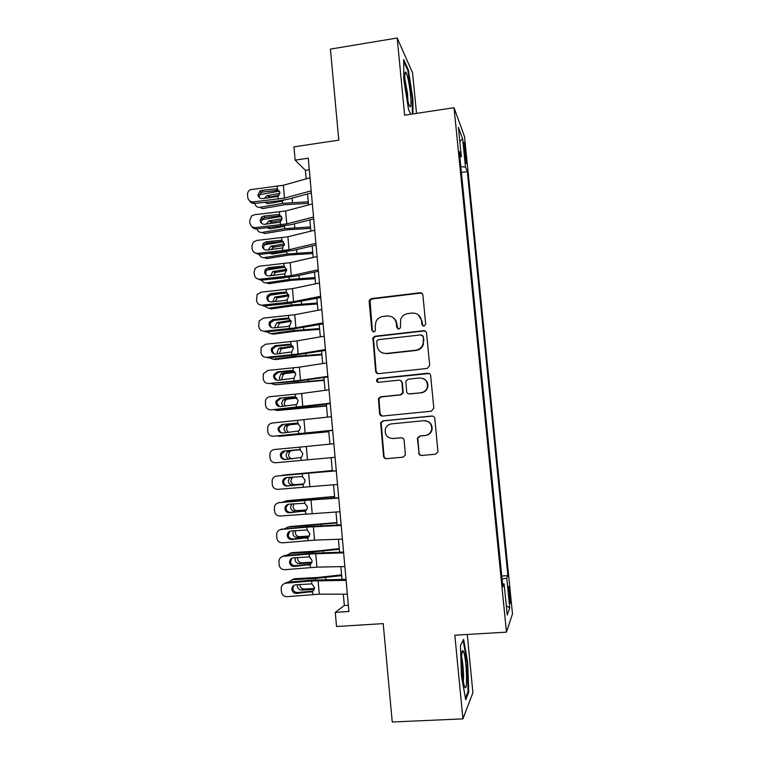 <?xml version="1.0" encoding="UTF-8"?>
<svg xmlns="http://www.w3.org/2000/svg" width="760" height="760" viewBox="0 0 760 760"><rect width="100%" height="100%" fill="white"/><g stroke="black" fill="none" stroke-linecap="round" stroke-linejoin="round"><path stroke-width="1.14" d="M423.966 326.202L425.685 324.073L422.892 295.155C422.57 293.531 421.581 292.733 419.919 292.771L371.573 298.585L369.512 299.972L369.16 301.596L371.82 330.248L373.863 331.92L375.383 330.819L375.212 326.106L376.058 321.423C377.54 318.582 379.838 316.93 382.954 316.464L386.973 315.989C392.226 315.903 395.361 318.459 396.387 323.655L396.739 327.389L398.8 329.07L400.406 327.798L400.681 319.276C402.059 315.998 404.491 314.089 407.959 313.538L412.015 313.063C417.316 312.977 420.479 315.542 421.524 320.758L421.885 324.51L423.966 326.202M509.979 593.702L508.886 586.625C508.326 586.008 508.354 589.228 508.972 596.306L510.064 603.392C510.625 603.962 510.596 600.732 509.979 593.702M418.655 452.96C418.978 454.623 419.976 455.458 421.648 455.477L435.49 454.214L437.959 451.81L434.815 418.532C434.483 416.869 433.485 416.043 431.803 416.034L382.954 420.831L380.637 422.731L383.524 456.19C383.838 457.833 384.826 458.669 386.479 458.688L402.99 457.178L405.394 455.041L404.13 440.258C403.807 438.605 402.819 437.769 401.156 437.76L392.977 438.539C387.173 438.083 384.626 434.929 385.349 429.067C386.394 426.056 388.483 424.317 391.599 423.861L423.766 420.717C429.153 420.974 431.803 423.823 431.737 429.267C430.948 432.839 428.763 434.91 425.182 435.48L419.786 435.993L417.363 438.206L419.064 452.903C419.387 454.565 420.384 455.401 422.047 455.411L435.49 454.214M416.518 113.401L412.566 72.837L397.185 38L330.419 49.105L338.789 140.144L293.949 146.851L295.127 160.132L308.256 158.203L348.906 611.486L335.274 612.37L336.528 626.506L383.211 623.618L392.245 722L462.916 718.875L472.91 692.702L467.248 634.457M397.185 38L404.643 115.206L454.043 107.682L506.473 632.139L454.831 635.189L462.916 718.875M427.215 368.457L429.685 365.427L426.559 333.146C426.236 331.502 425.239 330.695 423.577 330.724L375.079 336.224L372.903 337.81L375.63 371.222C375.943 372.846 376.922 373.663 378.556 373.654L427.215 368.457M430.673 375.715L433.808 408.177L431.338 411.207L382.508 416.052C380.865 416.043 379.876 415.226 379.563 413.582L378.433 398.62L380.712 396.796L400.387 394.782L402.743 392.768L401.964 382.603C401.641 380.959 400.653 380.142 399 380.152L378.556 382.308C376.979 382.175 376.333 381.311 376.618 379.724L378.195 378.499L427.68 373.255C429.352 373.245 430.35 374.062 430.673 375.715M369.322 300.371L369.987 300.295M382.432 352.925L386.916 353.656L415.986 350.455C419.9 349.809 422.446 347.577 423.605 343.738L423.13 343.786M463.99 147.839L466.117 163.324C466.583 164.255 466.602 162.364 466.165 157.662L464.027 142.225L463.99 147.839M454.043 107.682L464.55 136.752L512.487 613.861L506.473 632.139M501.761 576.033L507.889 575.614L467.324 171.646L465.5 167.086L460.807 166.611M507.889 575.614L506.749 578.151L509.742 608L507.233 615.049L504.117 583.975L502.835 586.825L459.306 151.544L461.339 156.636L458.413 127.414L462.678 138.947L465.5 167.086M343.32 594.149L344.337 605.52L335.274 612.37M295.127 160.132L305.425 170.306L306.185 178.847M307.534 193.971L308.522 204.953M309.852 219.916L310.859 231.144M312.189 245.955L313.215 257.44M314.526 272.089L315.571 283.822M316.863 298.309L317.937 310.298M319.219 324.624L320.312 336.87M321.584 351.044L322.696 363.546M323.95 377.549L325.09 390.308M326.334 404.139L327.493 417.164M328.719 430.834L329.906 444.125M331.113 457.644L332.31 471.058M333.535 484.747L334.723 498M335.967 511.945L337.136 525.027M338.409 539.248L339.568 552.159M340.86 566.656L342 579.386M309.291 169.746L305.425 170.306M348.346 605.264L344.337 605.52M461.396 172.472L467.324 171.646M459.876 157.301L461.339 156.636M504.117 583.975L502.541 583.851M502.065 579.053L506.749 578.151M459.809 141.369L462.678 138.947M509.742 608L506.293 605.692M413.022 113.933L412.87 98.771L408.329 69.825L403.731 59.584L403.778 79.62L408.585 109.734L410.865 114.256M468.74 692.094L467.666 662.444L463.628 639.397L460.455 645.42L461.462 676.067L465.719 699.694L468.74 692.094L467.789 692.142M407.569 69.948L408.329 69.825M412.243 98.876L412.87 98.771M467.01 662.482L467.666 662.444M422.854 325.983L421.923 321.062L418.447 314.944M392.787 317.442C395.162 318.953 396.511 321.119 396.853 323.95L397.869 328.947M422.256 293.664L420.327 293.142L372.096 298.946L370.044 300.323L372.343 330.514L373.094 331.844M425.619 331.331L423.976 330.999L375.592 336.481L373.426 338.067L376.143 371.383L377.758 373.616M423.044 336.575L420.954 334.875L378.366 339.682L376.827 340.831L377.036 345.714C378.043 350.92 381.168 353.495 386.422 353.447L415.577 350.236C419.501 349.591 422.047 347.339 423.206 343.501L423.443 336.832L422.398 335.322M423.206 343.501L423.424 340.537M423.443 336.832L423.823 340.784M400.301 380.342L402.41 382.736L403.19 392.873L400.843 394.887L381.216 396.891L378.936 398.715L380.076 413.639L382.251 416.062M429.21 373.54L378.708 378.641L377.131 379.867L378.147 382.299M420.945 392.673C424.394 392.112 426.55 390.117 427.424 386.707C427.661 381.159 425.03 378.252 419.539 377.995L408.205 379.183L405.84 381.206L406.619 391.372C406.942 393.015 407.93 393.841 409.592 393.832L421.344 392.777C424.783 392.217 426.94 390.241 427.813 386.83C428.269 382.831 426.664 380.048 423.006 378.48M408.899 393.813L409.592 393.832M421.344 392.777L410.02 393.937M425.305 420.736C430.036 421.581 432.307 424.431 432.108 429.286C431.319 432.839 429.144 434.91 425.572 435.48L420.195 435.993L417.772 438.197L419.064 452.903M401.574 437.75L393.452 438.529M432.601 416.072L383.448 420.869L381.14 422.759L384.028 456.123C384.341 457.776 385.32 458.603 386.973 458.622L403.322 457.13M279.528 191.14L259.312 194.75M308.237 201.761L282.549 203.395L259.901 207.347L262.523 208.591L285.057 204.668L308.37 203.338M283.803 200.146L281.637 201.248L268.118 203.623L264.803 202.321M254.847 203.395C255.474 206.236 257.155 207.556 259.901 207.347M264.271 198.407L266.931 195.719L279.889 193.373M279.214 195.273L270.009 196.906L267.928 198.008M266.722 202.122L267.463 203.67M311.182 190.845L284.497 198.103L253.337 201.903L254.505 203.433C252.234 203.566 250.553 202.654 249.46 200.707M311.372 192.935L288.591 199.101L279.262 200.773L254.505 203.433M310.013 177.773L283.366 185.259L250.297 189.706C248.368 190.864 247.447 192.555 247.523 194.778L247.741 197.334C248.32 200.412 250.183 201.932 253.337 201.903M278.35 190.399L275.415 188.927L261.716 190.409L262.827 192.005L277.571 190.409M262.827 192.005L261.098 192.584L259.074 196.517L259.359 197.685M275.415 188.927L277.372 189.173L279.898 192.527L278.008 196.469L262.418 198.607C259.901 198.626 258.409 197.4 257.944 194.95L259.967 190.998L261.716 190.409M410.552 95.038C409.241 83.287 407.673 75.648 405.878 72.133C404.7 71.288 404.481 75.202 405.232 83.876C406.286 93.603 407.626 100.833 409.26 105.554C410.979 108.918 411.407 105.412 410.552 95.038M407.911 100.909L407.597 94.088L404.852 78.612M403.731 61.446L407.825 70.509L412.233 98.572L412.376 114.028M463.514 651.672L463.087 650.921C460.398 646.779 461.69 679.62 464.541 686.394L464.721 686.831C467.875 694.241 466.555 658.027 463.514 651.672M463.125 640.357L467.048 662.672L468.084 691.419L465.414 698.031M463.315 681.236C464.027 676.248 463.001 661.96 461.595 657.191M281.533 216.381L261.725 219.754M310.488 226.945L284.772 228.655L262.067 232.436L264.68 233.538L287.27 229.786L310.612 228.37M257.079 228.902C257.858 231.468 259.521 232.645 262.067 232.436M284.772 228.655L284.563 226.309L270.294 228.769L267.311 227.82M266.276 224.105L268.859 220.923L282.169 218.576M281.846 220.248L271.434 222.091L269.458 223.773M269.049 227.639L269.772 228.817M283.461 241.718L264.233 244.834M312.749 252.225L286.985 254.011L264.233 257.611L266.836 258.571L289.484 254.99L312.863 253.488M259.369 254.505C260.272 256.785 261.896 257.82 264.233 257.611M286.985 254.011L286.786 251.655L272.488 254.001L269.933 253.403M268.365 249.888L270.798 246.221L284.392 243.874M284.316 245.337L273.363 247.247L271.234 249.594M271.481 253.241L272.099 254.04M285.019 267.197L266.874 269.99M265.905 270.142L265.316 270.237M315.01 277.58L289.218 279.452L266.409 282.872L269.002 283.68L291.697 280.278L315.115 278.702M261.706 280.183C262.703 282.178 264.271 283.072 266.409 282.872M272.726 279.053L284.487 277.837M270.55 275.756L272.755 271.624L286.577 269.277M286.681 270.531L275.32 272.498L273.191 275.481M281.314 293.522L269.752 295.203M317.291 303.031L291.46 304.978L268.594 308.218L271.177 308.883L293.93 305.662L317.376 303.99M264.109 305.947L268.594 308.218M276.022 304.741L278.587 304.484M272.83 301.71L274.74 297.113L288.714 294.766M287.327 292.98L284.42 292.135L286.397 292.401L288.942 295.839L277.295 297.844L275.3 301.454M313.528 217.056L286.757 223.868L255.541 227.582L256.69 228.95C254.562 229.083 252.928 228.256 251.788 226.489M313.699 218.946L290.842 224.722L256.69 228.95M312.36 203.936L285.627 210.976L254.438 214.738L251.693 215.868L249.717 220.419L249.935 222.984C250.515 226.071 252.377 227.601 255.541 227.582M280.582 215.906L277.647 214.595L263.929 216.059L265.031 217.493L279.803 215.916M265.031 217.493L262.666 218.548L261.278 222.015L261.659 223.43M277.647 214.595L279.613 214.843L282.15 218.225L280.25 222.167L264.642 224.285C262.115 224.295 260.613 223.07 260.148 220.609L261.544 217.113L263.929 216.059M315.894 243.371L289.028 249.717L257.745 253.346L258.885 254.552L254.163 252.377M316.046 245.052L293.113 250.439L258.885 254.552M314.716 230.204L287.897 236.778L256.642 240.454L253.327 242.107L251.911 246.155L252.13 248.729C252.709 251.826 254.581 253.365 257.745 253.346M282.824 241.509L279.898 240.35L266.152 241.794L267.235 243.076L282.036 241.518M267.235 243.076L264.442 244.568L263.483 247.608L264.005 249.28M279.898 240.35L281.865 240.607L284.411 243.998L282.511 247.95L266.865 250.049C264.328 250.059 262.827 248.833 262.361 246.354L263.34 243.295L266.152 241.794M318.26 269.772L291.308 275.652L259.958 279.205L261.088 280.25L256.595 278.378M318.392 271.244L295.383 276.241L261.088 280.25M317.072 256.557L290.168 262.675L258.846 266.266L255.141 268.385L254.115 271.976L254.334 274.559C254.913 277.666 256.794 279.214 259.958 279.205M285.066 267.197L282.159 266.199L268.375 267.624L269.458 268.745L284.287 267.206M269.458 268.745L266.37 270.617L265.687 273.286L266.389 275.243M282.159 266.199L284.126 266.456L286.672 269.876L284.772 273.828L269.097 275.909C266.56 275.918 265.059 274.683 264.584 272.194L265.278 269.515L268.375 267.624M320.635 296.267L293.598 301.682L262.181 305.149L263.302 306.033L288.249 303.497L320.748 297.54M319.447 283.014L292.448 288.658L261.07 292.163L257.079 294.69L256.548 300.476C257.127 303.601 259.008 305.149 262.181 305.149M288.942 295.839L287.28 299.63L285.142 300.456L271.339 301.863C268.793 301.863 267.283 300.618 266.817 298.12L267.32 295.754L270.617 293.541L271.681 294.5L286.539 292.99M271.681 294.5L268.403 296.695L267.909 299.05L268.841 301.321M284.42 292.135L270.617 293.541M319.57 328.567L293.702 330.591L270.778 333.649L273.363 334.162L296.162 331.123L319.647 329.365M266.579 331.797L270.778 333.649M275.187 327.74L274.949 326.648L276.745 322.696L290.795 320.349M291.118 321.242L279.3 323.276L277.542 327.503M323.019 322.867L295.887 327.807L264.413 331.189L265.515 331.911L290.51 329.403L323.114 323.922M321.831 309.558L294.738 314.735L263.302 318.155L259.113 321.024L258.77 326.496C259.35 329.622 261.231 331.189 264.413 331.189M289.455 318.839L286.691 318.165L272.859 319.551L273.913 320.349L288.8 318.858M273.913 320.349L270.503 322.81L270.132 324.909L271.358 327.503M286.691 318.165L288.667 318.43L291.232 321.888L289.788 325.508L287.423 326.515L273.581 327.902C271.035 327.902 269.524 326.648 269.059 324.14L269.42 322.031L272.859 319.551M321.86 354.188L295.953 356.298L272.973 359.176L275.548 359.537L298.414 356.677L321.917 354.834M269.135 357.732L272.973 359.176M277.656 353.856L277.162 352.184L278.777 348.374L292.809 346.028M293.198 346.74L281.323 348.802L279.709 352.592L279.927 353.628M325.413 349.552L298.195 354.017L266.655 357.314L267.748 357.874L292.78 355.404L325.489 350.398M324.216 336.195L297.036 340.898L265.534 344.242L261.202 347.396L260.993 352.592C261.582 355.737 263.463 357.305 266.655 357.314M291.451 344.793L288.971 344.28L275.12 345.658L276.155 346.294L291.07 344.812M276.155 346.294L272.64 348.963L272.365 350.863L273.97 353.79M288.971 344.28L290.947 344.555L293.512 348.033L291.602 352.003L275.842 354.027C273.286 354.027 271.776 352.773 271.301 350.255L271.577 348.356L275.12 345.658M324.159 379.905L275.177 384.788L324.206 380.38M271.795 383.752L275.177 384.788M280.231 380.048L279.376 377.805L280.839 374.129L282.824 373.245L294.747 371.811M295.165 372.343L285.342 373.521L283.366 374.404L281.912 378.062L282.463 379.829M327.816 376.342L300.504 380.323L268.897 383.534L295.07 381.491L327.873 376.969M326.619 362.938L299.345 367.166L267.776 370.415L263.34 373.806L263.226 378.793C263.815 381.938 265.705 383.524 268.897 383.534M293.436 370.851L291.26 370.5L277.381 371.849L278.407 372.324L293.341 370.861M278.407 372.324L274.816 375.183L274.607 376.903L276.678 380.152M291.26 370.5L293.246 370.776L295.811 374.272L293.892 378.252L278.103 380.256C275.548 380.247 274.027 378.983 273.562 376.456L273.771 374.727L277.381 371.849M326.467 405.707L277.39 410.485L326.496 406.02M274.588 409.849L277.39 410.485M282.976 406.324L281.599 403.522L282.91 399.978L285.048 398.971L296.58 397.68M296.979 398.05L287.565 399.104L285.437 400.102L284.126 403.626L285.199 406.106M330.229 403.218L271.159 409.849L297.359 407.673L330.267 403.645M329.023 389.766L301.663 393.519L270.028 396.682C267.824 396.995 266.323 398.192 265.506 400.283L265.477 405.08C266.057 408.243 267.957 409.83 271.159 409.849M295.194 396.957L293.55 396.805L295.545 397.081L298.12 400.606L297.179 403.712L296.201 404.586L280.373 406.572C277.808 406.562 276.298 405.289 275.823 402.752L275.984 401.175L279.642 398.145L295.393 397.024M280.659 398.44L277.02 401.46L276.858 403.028L279.499 406.562M293.55 396.805L279.642 398.145M328.785 431.594L279.613 436.269L328.795 431.756M277.637 436.012L279.613 436.269M285.959 432.668L283.822 429.324L285.019 425.913L287.29 424.792L298.224 423.652M298.566 423.861L289.798 424.764L287.536 425.875L286.349 429.276L288.23 432.459M332.652 430.198L273.419 436.249L332.671 430.407M331.436 416.698L272.289 423.035C269.999 423.367 268.479 424.631 267.701 426.825L267.719 431.462C268.318 434.634 270.209 436.23 273.419 436.249M296.818 423.215L295.858 423.197L297.844 423.481L300.428 427.025L299.611 429.979L298.509 431.015L282.653 432.981C280.088 432.962 278.569 431.69 278.094 429.144L278.217 427.69L281.922 424.517L297.264 423.301M282.929 424.659L279.243 427.804L279.12 429.257C279.404 431.233 280.506 432.478 282.425 433M295.858 423.197L281.922 424.517M289.902 459.021C287.726 458.812 286.453 457.539 286.064 455.212L287.137 451.924L289.531 450.699L299.411 449.758M299.601 449.796L292.03 450.519L289.645 451.744L288.572 455.012C288.952 457.301 290.216 458.565 292.353 458.793M335.074 457.283L275.69 462.755C272.479 462.726 270.579 461.12 269.981 457.928L269.923 453.435C270.655 451.145 272.203 449.834 274.55 449.492L299.915 447.117L300.162 449.977L302.755 453.549L302.043 456.361L300.827 457.539L284.943 459.486C282.368 459.467 280.849 458.175 280.373 455.63L280.469 454.28C281.019 452.38 282.273 451.288 284.212 450.993L298.889 449.683M333.858 443.726L299.915 447.117M285.199 450.965L281.485 454.224L281.39 455.572C281.817 458.005 283.271 459.287 285.722 459.41M298.414 449.673L284.212 450.993M298.167 449.692L300.162 449.977M332.262 470.516L281.476 475.513M332.272 470.601L282.957 475.114M292.524 477.014L290.814 480.842C291.26 483.331 292.657 484.604 294.994 484.652L303.183 484.13M292.514 485.032C290.159 484.984 288.752 483.702 288.306 481.194L289.275 478.03L290.216 477.223M303.459 483.94L294.994 484.652M337.516 484.452L277.97 489.345C274.749 489.317 272.84 487.701 272.251 484.5L272.156 480.12C272.859 477.755 274.417 476.397 276.83 476.035L302.233 473.698L302.49 476.567L305.083 480.159L304.456 482.837L303.154 484.158L287.242 486.087C284.658 486.058 283.138 484.766 282.653 482.21L282.729 480.947C283.262 478.99 284.515 477.859 286.501 477.565L283.736 480.728L283.66 481.973C284.135 484.519 285.646 485.801 288.211 485.83L302.404 484.528M336.281 470.734L276.83 476.035M336.291 470.858L302.233 473.698M276.934 476.016L277.865 475.845M302.49 476.567L286.501 477.565M334.58 496.461L287.726 500.65L282.777 502.075M334.609 496.726L285.199 501.125M293.901 503.766L293.056 506.758C293.502 509.257 294.899 510.539 297.245 510.615L306.213 510.283M294.776 511.157C292.419 511.081 291.013 509.779 290.558 507.272L291.65 503.965M286.795 500.821L287.726 500.65M306.546 509.903L297.245 510.615M339.957 511.727L280.25 516.031C277.029 515.992 275.12 514.378 274.522 511.167L274.398 506.882C275.072 504.45 276.649 503.044 279.11 502.683L304.57 500.375L304.817 503.253L307.42 506.863L306.869 509.418L305.482 510.862L289.541 512.772C286.957 512.744 285.427 511.451 284.952 508.877L285.01 507.699C285.513 505.694 286.776 504.536 288.8 504.222L304.817 503.253M338.703 497.733L279.11 502.683M338.732 498.075L304.57 500.375M278.369 502.797L280.136 502.312M288.173 504.326L285.998 507.309L285.94 508.478C286.416 511.033 287.935 512.316 290.5 512.344L305.206 511.024M336.917 522.51L289.959 526.594L284.44 528.703M336.955 522.928L287.441 527.221M295.668 530.575L295.308 532.76C295.763 535.268 297.16 536.569 299.516 536.664L297.046 537.358L309.016 536.55M297.046 537.358C294.68 537.263 293.274 535.961 292.819 533.434L293.426 530.774M288.477 526.965L289.959 526.594M309.339 536L299.516 536.664M342.418 539.106L314.535 540.142L282.549 542.82C279.319 542.773 277.409 541.139 276.811 537.918L276.659 533.719C277.305 531.231 278.892 529.796 281.399 529.416L306.907 527.145L307.163 530.033L309.766 533.663L309.282 536.104L307.828 537.672L291.859 539.562C289.265 539.533 287.736 538.222 287.251 535.648L287.299 534.536C287.784 532.484 289.056 531.297 291.118 530.983L307.163 530.033M341.135 524.837L307.762 526.623L281.399 529.416M341.183 525.407L306.907 527.145M279.955 529.748L282.416 528.884M289.911 531.269L288.23 535.068C288.705 537.633 290.234 538.935 292.799 538.964L307.895 537.633L305.9 538.327M339.255 548.635L315.495 551.152L292.21 552.625L286.254 555.408M339.302 549.233L313.11 551.94L289.702 553.413M297.663 557.46L297.569 558.856C298.024 561.374 299.421 562.694 301.786 562.808L299.326 563.663L311.676 562.922L310.175 564.575L294.177 566.447C291.584 566.409 290.044 565.098 289.57 562.505L289.598 561.459C290.063 559.369 291.337 558.153 293.436 557.831L309.51 556.909L312.123 560.567L311.695 562.903M299.326 563.663C296.96 563.549 295.545 562.219 295.089 559.683L295.383 557.659M290.197 553.261L292.21 552.625M311.961 562.2L301.786 562.808M344.878 566.57L316.91 567.112L284.848 569.696C281.618 569.649 279.699 568.005 279.101 564.775L278.939 560.652C279.556 558.096 281.143 556.633 283.698 556.244L309.253 554.011L309.51 556.909M343.577 552.045L310.089 553.318L284.696 555.541L283.698 556.244M343.644 552.824L309.253 554.011M281.675 556.852L284.696 555.541M291.755 558.343L290.529 561.764C291.004 564.328 292.534 565.639 295.108 565.678L310.536 564.328M341.591 574.864L317.803 577.467L294.462 578.75L288.192 582.188M341.667 575.624L315.428 578.417L291.963 579.7L294.462 578.75M299.82 584.431L299.839 585.038C300.285 587.575 301.701 588.905 304.057 589.038L301.615 590.054L314.26 589.408M301.615 590.054C299.24 589.922 297.825 588.582 297.369 586.026L297.464 584.639M314.469 588.506L304.057 589.038M347.349 594.149L319.285 594.178L287.166 596.676C283.917 596.619 281.998 594.966 281.399 591.726L281.219 587.66C281.817 585.067 283.413 583.566 286.007 583.177L311.609 580.972L311.866 583.88L314.488 587.556L314.108 589.798L312.541 591.575L296.505 593.427C293.911 593.38 292.372 592.059 291.887 589.466L291.916 588.477C292.353 586.34 293.635 585.114 295.754 584.782L311.866 583.88M346.028 579.339L312.436 580.108L286.995 582.293L286.007 583.177M346.113 580.346L311.609 580.972M283.508 584.06L286.995 582.293M293.721 585.523L292.837 588.544C293.312 591.128 294.842 592.439 297.426 592.477L313.158 591.1M464.436 152.314L465.614 152.142M465.072 157.814L466.165 157.662M372.343 330.514L371.82 330.248M369.692 301.948L369.16 301.596M372.096 298.946L371.573 298.585M376.143 371.383L375.63 371.222M373.179 339.483L372.656 339.235M375.592 336.481L375.079 336.224M386.916 353.656L386.422 353.447M380.076 413.639L379.563 413.582M378.793 399.883L378.28 399.798M381.216 396.891L380.712 396.796M378.708 378.641L378.195 378.499M386.973 458.622L386.479 458.688M384.028 456.123L383.524 456.19M381.026 423.861L380.522 423.833M383.448 420.869L382.954 420.831M282.549 203.395L282.349 201.058M292.524 202.359L292.153 198.132M267.425 195.595L270.009 196.906M278.008 196.469L278.245 199.234M277.124 186.409L277.372 189.173M283.366 185.259L284.497 198.103M294.756 227.63L294.424 223.82M269.601 220.714L272.175 221.882M296.998 252.994L296.695 249.594M271.785 245.917L274.351 246.943M289.218 279.452L289.037 277.324M299.24 278.445L298.984 275.462M273.98 271.206L276.535 272.089M291.46 304.978L291.298 303.154M301.501 303.981L301.273 301.416M276.174 296.59L278.72 297.312M280.25 222.167L280.497 224.941M279.376 212.078L279.613 214.843M285.627 210.976L286.757 223.868M282.511 247.95L282.748 250.733M281.618 237.823L281.865 240.607M287.897 236.778L289.028 249.717M284.772 273.828L285.01 276.621M283.879 263.663L284.126 266.456M290.168 262.675L291.308 275.652M287.042 299.791L287.28 302.594M286.149 289.598L286.397 292.401M292.448 288.658L293.598 301.682M293.702 330.591L293.569 329.07M303.762 329.602L303.572 327.465M278.378 322.05L280.924 322.63M289.313 325.859L289.56 328.672M288.42 315.618L288.667 318.43M294.738 314.735L295.887 327.807M295.953 356.298L295.849 355.072M306.033 355.309L305.881 353.609M280.601 347.605L283.128 348.033M291.602 352.003L291.849 354.825M290.7 341.734L290.947 344.555M297.036 340.898L298.195 354.017M298.214 382.09L298.138 381.178M308.313 381.111L308.199 379.838M282.824 373.245L285.342 373.521M293.892 378.252L294.139 381.083M292.999 367.945L293.246 370.776M299.345 367.166L300.504 380.323M300.485 407.968L300.438 407.36M310.602 407.008L310.526 406.163M285.048 398.971L287.565 399.104M296.201 404.586L296.447 407.426M295.288 394.24L295.545 397.081M301.663 393.519L302.822 406.724M287.29 424.792L289.798 424.764M298.509 431.015L298.756 433.865M297.597 420.631L297.844 423.481M303.981 419.957L305.149 433.219M289.531 450.699L292.03 450.519M300.827 457.539L301.074 460.398M306.318 446.5L307.486 459.809M303.154 484.158L303.401 487.027M308.655 473.138L309.823 486.495M288.211 485.83L287.242 486.087M301.235 484.804L301.919 484.69M318.734 499.035L318.668 498.341M308.531 499.757L308.493 499.263M305.482 510.862L305.738 513.75M311.001 499.871L312.18 513.266M290.5 512.344L289.541 512.772M303.563 511.518L304.922 511.167M321.1 525.778L320.995 524.637M310.868 526.366L310.792 525.559M307.828 537.672L308.085 540.569M313.358 526.699L314.535 540.142M292.799 538.964L291.859 539.562M323.466 552.625L323.332 551.038M313.205 553.071L313.11 551.94M310.175 564.575L310.431 567.482M315.723 553.612L316.91 567.112M295.108 565.678L294.177 566.447M308.247 565.221L310.26 564.357M325.85 579.557L325.669 577.524M315.552 579.87L315.428 578.417M312.541 591.575L312.797 594.491M318.098 580.63L319.285 594.178M297.426 592.477L296.505 593.427M310.602 592.221L312.597 591.185M370.044 300.323L369.512 299.972M373.426 338.067L372.903 337.81M378.936 398.715L378.433 398.62M377.131 379.867L376.618 379.724M381.14 422.759L380.637 422.731M266.931 195.719L269.524 197.03M259.967 190.998L261.098 192.584M404.805 74.784L405.878 72.133M461.833 653.467L463.087 650.921M268.859 220.923L271.434 222.091M270.798 246.221L273.363 247.247M272.755 271.624L275.32 272.498M274.74 297.113L277.295 297.844M261.544 217.113L262.666 218.548M263.34 243.295L264.442 244.568M265.278 269.515L266.37 270.617M267.32 295.754L268.403 296.695M276.745 322.696L279.3 323.276M269.42 322.031L270.503 322.81M278.777 348.374L281.323 348.802M271.577 348.356L272.64 348.963M280.839 374.129L283.366 374.404M273.771 374.727L274.816 375.183M282.91 399.978L285.437 400.102M275.984 401.175L277.02 401.46M285.019 425.913L287.536 425.875M278.217 427.69L279.243 427.804M287.137 451.924L289.645 451.744M280.469 454.28L281.485 454.224M289.275 478.03L291.783 477.688M282.729 480.947L283.736 480.728M291.441 504.212L293.559 503.794M285.01 507.699L285.998 507.309M287.299 534.536L288.277 533.976M289.598 561.459L290.567 560.728M291.916 588.477L292.866 587.565"/></g></svg>
